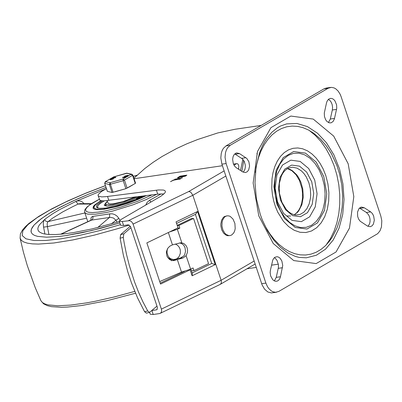 <?xml version="1.0" encoding="UTF-8"?>
<svg xmlns="http://www.w3.org/2000/svg" width="402" height="402" viewBox="0 0 402 402"><rect width="100%" height="100%" fill="white"/><g stroke="black" fill="none" stroke-linecap="round" stroke-linejoin="round"><path stroke-width="0.6" d="M236.306 167.775L234.577 166.101L233.311 163.684L232.627 159.398L233.075 156.674L234.19 154.509L235.818 153.192L236.758 152.916L239.497 153.584L246.803 158.428L248.893 161.795L249.577 166.081L248.647 169.976L247.25 171.744L245.446 172.558L242.707 171.895L236.306 167.775M234.748 153.911L242.441 158.916L244.326 161.574L245.285 165.061L245.3 167.483L244.813 169.699L243.235 172.192M280.46 276.752L279.772 278.702L278.692 280.184L277.33 281.083L275.792 281.31L274.224 280.842L272.762 279.722L270.662 275.978L270.154 272.521L270.4 270.285L272.722 260.235L273.616 258.496L274.852 257.295L277.099 256.697L278.666 257.164L280.129 258.285L281.842 260.953L282.737 265.486L280.46 276.752L276.239 277.375L274.365 280.913M274.31 257.717L275.501 258.516L277.028 260.401L278.44 264.717L278.425 267.476L276.239 277.375M326.504 102.902L327.198 100.957L328.59 99.188L330.389 98.379L331.962 98.5L333.494 99.304L334.851 100.711L336.585 104.811L336.745 108.279L334.404 118.922L333.067 121.515L331.032 122.851L329.082 122.806L326.841 121.369L325.615 119.701L324.454 116.495L324.293 113.027L326.504 102.902M328.379 99.374L330.122 100.716L331.102 102.053L332.147 104.535L332.58 107.304L332.338 109.997L330.313 119.027L328.439 122.555M370.644 211.859L372.368 213.532L373.639 215.949L374.317 220.236L373.388 224.13L371.996 225.899L370.192 226.713L367.458 226.05L360.152 221.206L358.629 219.125L357.659 216.452L357.519 212.145L358.946 208.668L360.569 207.352L361.509 207.075L364.242 207.744L370.644 211.859L366.423 212.482L368.528 214.718L369.503 216.834L370.031 219.216L370.046 221.633L369.554 223.854L367.981 226.341M359.499 208.07L366.423 212.482M380.825 216.09L381.81 220.758L381.458 226.934L379.985 230.864L377.654 233.693L278.817 291.41L275.591 292.304L272.903 291.767L271.164 290.807L268.787 288.551L267.436 286.576L265.878 283.093L226.115 163.539L225.04 157.282L225.487 152.69L226.361 149.966L227.648 147.675L230.215 145.293L328.153 88.254L331.374 87.355L334.057 87.897L335.796 88.857L338.172 91.113L340.112 94.189L341.082 96.575L380.825 216.09M330.489 87.425L326.263 88.048L323.932 88.877L225.994 145.916L223.427 148.298L222.14 150.589L221.266 153.313L220.819 157.906L221.894 164.162L262.109 284.933L264.566 289.169L267.802 291.963L271.365 292.927L276.476 292.239M286.621 123.891L296.998 123.479L307.455 126.625L317.434 133.157L326.409 142.735L333.896 154.845L339.514 168.85L342.951 184.005L344.032 199.508L342.695 214.537L339.012 228.296L333.183 240.054L325.514 249.19L316.409 255.215L306.349 257.813L299.083 257.391L295.359 256.426L287.842 252.933L280.47 247.376L273.571 239.878L267.451 230.678L262.365 220.09L260.27 214.397L256.411 198.789L254.984 182.704L256.064 167.071L259.561 152.805L262.406 145.901L264.496 141.946L266.787 138.338L271.898 132.228L277.536 127.695L280.495 126.027L286.621 123.891M325.756 175.463L323.178 169.011L319.952 163.162L316.168 158.087L311.932 153.921L307.369 150.79L302.6 148.78L297.771 147.951L293.013 148.328L288.46 149.891L284.249 152.604L280.49 156.388L277.295 161.137L274.757 166.714L272.943 172.955L271.993 178.935L271.782 188.538L272.476 195.076L273.732 201.126L275.526 206.914L277.807 212.291L283.49 221.326L288.591 226.562L294.184 230.266L300.038 232.281L305.907 232.527L311.535 230.979L316.691 227.718L321.153 222.874L324.736 216.658L327.288 209.321L328.7 201.186L328.911 192.588L327.916 183.89L325.756 175.463M255.401 172.473L256.637 164.825L258.536 157.584L261.069 150.871L264.199 144.785L267.873 139.429L272.033 134.886L276.611 131.228L281.541 128.514L286.737 126.786L292.118 126.072L297.606 126.379L303.103 127.71L308.525 130.037L313.791 133.328L320.434 139.047L326.344 145.906L331.449 153.745L336.871 165.428L339.564 173.89L341.79 184.945L342.665 196.176L342.162 207.276L340.273 217.944L337.022 227.904L332.429 236.889L329.645 240.939L325.555 245.607L321.032 249.401L316.153 252.26L310.992 254.139L305.631 255.009L300.158 254.853L294.656 253.672L289.214 251.491L283.923 248.341L278.857 244.275L274.109 239.351L269.742 233.652L265.838 227.271L262.451 220.306M277.47 201.764L283.505 213.296L292.038 220.391L301.374 221.648L309.661 216.819L315.263 206.854L317.072 193.734L314.726 180.056L308.686 168.523L300.158 161.428L290.822 160.167L282.531 165.001L276.928 174.96L275.119 188.081L277.47 201.764M241.863 171.347L243.798 160.589M156.971 306.103L149.569 312.399L147.75 310.982L143.011 302.013L138.6 292.299L134.57 281.978L129.364 265.652L126.514 254.421L124.218 243.084L123.278 237.426L123.836 233.838L120.675 234.582L120.118 238.17L123.354 255.164L127.816 271.928L131.409 282.722L137.6 297.988L144.589 311.726L146.408 313.148L149.569 312.399M186.116 255.667L183.081 257.918L173.518 260.647L170.755 260.129L169.508 259.426L167.533 257.265L166.88 255.888L166.378 252.833L166.549 251.275L167.694 248.396L169.755 246.21L172.448 244.873L180.82 242.753L183.744 243.456L186.091 245.657L187.106 247.738L187.563 250.079L187.417 252.476L186.116 255.667L190.608 269.164L193.076 267.978L193.96 270.636L191.91 270.712M171.448 260.722L173.815 260.179L177.553 258.561L180.458 258.019L184.056 255.767L184.629 254.793L185.518 251.376L185.061 247.813L184.041 245.728L182.553 244.109L179.754 242.878M159.71 281.556L181.508 272.104L177.312 259.486M181.508 272.104L190.608 269.164M172.448 244.873L168.343 232.527M177.222 225.386L191.488 218.537L193.538 218.462L208.558 263.627L193.96 270.636M172.805 230.376L174.865 229.592M130.896 227.723L123.836 233.838M120.675 234.582L130.359 226.2M177.769 228.205L179.82 228.125L177.352 229.311L169.368 232.034M193.538 218.462L178.935 225.467L179.82 228.125M177.267 225.532L178.935 225.467M157.162 309.52L156.504 309.836L156.86 309.726L157.468 307.605L130.509 226.567L128.218 224.813L123.605 225.492L122.278 221.507L129.675 220.653L131.57 221.713L132.936 223.653L161.503 309.5L161.634 311.007L161.262 312.309L160.438 313.218L159.458 313.58L153.217 314.5L150.207 314.223L149.599 312.394M184.553 271.405L160.237 283.144M153.217 314.5L151.876 310.52L156.504 309.836M106.419 188.628L101.339 191.593L98.264 194.528L98.053 195.287L98.475 196.131L101.641 196.9L106.384 196.608L158.529 189.945L163.318 190.025L164.709 190.498L165.373 191.231L165.307 192.171L164.554 193.317L161.096 196.096L121.062 219.462L119.273 221.231L120.595 225.22L123.605 225.492M163.971 193.915L157.73 194.151L103.771 200.894L101.008 200.648L99.802 200.111L98.103 195.613M233.467 164.086L237.049 163.599L238.029 164.076L238.813 165.971L238.627 169.267M224.135 170.905L188.649 191.573L190.025 191.844L191.066 192.538L192.839 195.272L221.12 280.284L221.412 282.088L221.165 283.315L220.206 284.39L160.172 313.364M134.082 178.734L222.412 165.714M119.273 221.231L122.278 221.507M185.448 176.131L177.438 177.84L180.222 176.126L186.87 175.146L185.448 176.131M182.101 177.925L174.679 179.237L182.146 178.056M180.312 178.965L173.433 180.237L170.503 181.664L173.664 179.945L180.357 179.101M234.989 129.278L217.809 132.931L197.739 139.484L186.99 143.75L176.639 148.514L162.061 156.509L153.102 162.338L144.841 168.498L133.921 178.257M190.749 269.094L190.126 269.807L160.549 284.083L146.851 242.898L178.041 227.849L176.051 221.874L197.558 211.492L195.679 214.231L176.573 223.447M107.525 196.452L108.852 200.437M190.126 269.807L192.116 275.787L215.231 264.627L211.718 263.466L192.156 272.908M195.387 214.372L211.718 263.466M192.116 275.787L192.352 273.511L190.915 269.184M182.95 175.981L179.995 176.418L178.393 177.523L181.754 176.679L182.95 175.981L183.041 176.252M185.905 175.548L183.689 175.875L182.181 176.875L184.709 176.242L185.905 175.548L185.995 175.815M178.131 177.975L178.473 177.774M167.664 257.471L170.423 259.29L173.644 259.607L170.865 258.868L169.277 257.652L168.041 255.963L167.071 252.848L167.086 250.627L167.634 248.496M230.039 235.577L227.612 235.718L226.241 235.291L223.708 233.276L221.819 230.019L220.879 226.065L220.824 224.035L221.557 220.281L223.286 217.462L224.437 216.552L227.13 215.819L229.004 215.934L230.245 216.442L233.004 219.06L234.899 223.467L235.2 228.592L234.673 230.949L233.728 232.949L231.688 234.989L230.039 235.577L228.668 235.562L225.974 234.311L224.763 233.12L222.874 229.864L221.934 225.909L222.11 221.924L222.613 220.125L224.341 217.306L225.492 216.397L227.13 215.819M175.493 244.175L177.538 245.255L179.418 247.496L180.307 249.943L180.362 253.205L179.277 256.22L177.996 257.828L176.393 258.963L173.644 259.607M52.104 211.683L46.195 215.301L39.039 220.417L34.08 225.035L32.065 227.773L31.11 230.215L31.22 232.321L32.351 234.024L34.466 235.376L37.557 236.361L46.506 237.195L58.813 236.492L66.069 235.567L91.304 230.647L119.826 222.894L100.575 228.346L82.4 232.632L66.069 235.567L58.813 236.492L46.506 237.195L37.557 236.361L34.466 235.376L32.351 234.024L31.22 232.321L31.029 231.311L31.451 229.034L34.08 225.035L41.185 218.763L49.039 213.512L58.235 208.261L72.35 201.246L88.48 194.211L106.017 187.427L88.48 194.211L76.214 199.477L61.546 206.522L52.104 211.683M146.348 195.613L137.831 199.523L127.982 203.221L117.816 206.332L104.213 209.226L97.606 209.688L95.309 209.447L93.777 208.899L93.038 208.06L93.324 206.533L94.47 205.12L100.932 200.628M83.963 203.663L82.591 202.131L80.827 201.196L78.898 200.804L76.335 201.176L59.692 209.583L53.094 213.497L46.009 218.412L44.059 220.145L43.27 223.055L43.456 226.411L44.918 234.034M150.805 202.141L149.69 200.246L149.323 200.437L147.037 202.507L145.73 205.095M91.264 220.12L92.269 219.592L92.983 218.271L92.912 216.387L92.289 216.487L91.048 217.753L90.827 220.281M119.927 220.226L118.364 217.633L116.726 215.859L114.726 214.573L112.545 213.869L110.374 213.799L92.912 216.387M60.978 234.195L91.591 220.085L110.48 217.326L113.555 218.06L115.937 220.251L118.806 218.316M111.248 223.969L115.937 220.251L117.143 222.261M97.671 227.572L109.49 217.447L109.691 213.914M48.913 234.487L47.416 226.622L86.113 218.296M43.582 227.125L47.416 226.622L47.145 223.934L47.622 222.025L52.541 218.191L62.611 211.97L72.606 206.723L78.159 204.06L79.923 203.663L91.405 203.658M84.902 212.965L47.662 221.698L45.918 221.281L44.562 219.572L39.522 224.698L38.24 226.924L37.803 228.904L38.27 230.703L39.235 231.828L41.647 233.175L43.893 233.828L48.175 234.436L55.607 234.537L62.611 234.044L73.405 232.612L92.103 228.904L119.389 221.582M105.575 189.066L75.732 201.422L78.159 204.06L90.812 204.05M136.931 196.824L124.806 201.598L112.701 204.548L108.847 204.889L106.078 204.447L105.555 203.894L107.334 201.327M143.81 195.94L136.64 199.226L125.55 203.306L114.344 206.457L105.671 208.07L99.555 208.331L97.189 207.749L96.42 206.935L96.661 205.593L97.651 204.352L102.49 200.859M98.194 208.115L97.4 207.035L98.289 205.206L100.359 203.377L104.294 200.884M104.947 205.754L105.821 204.698M140.112 196.417L128.067 201.578L121.208 203.739L111.912 205.789L107.364 206.146L104.726 205.643L104.218 205.075L106.53 202.01M141.202 196.472L140.785 196.658M140.966 196.598L140.564 196.488M143.388 195.995L142.584 196.101M141.876 196.648L140.469 197.412L139.539 197.402M139.509 197.387L138.373 197.493M140.052 196.98L139.695 196.95M139.162 197.91L137.745 198.623M138.655 198.08L136.384 198.578M138.112 197.9L136.926 198.377M140.921 197L139.921 197.226L140.625 196.809L141.398 196.769L140.921 197M141.092 196.92L140.625 196.809M140.67 196.945L140.047 197.261M139.514 197.332L141.906 196.608L139.991 196.704L139.62 196.854L140.363 196.824L139.856 197.075L138.338 197.482L139.514 197.332M137.956 198.457L139.213 197.819L136.74 198.367L138.067 197.769L136.318 198.508L138.79 197.96L137.7 198.498L137.997 198.593M107.113 200.668L108.294 203.538L110.188 203.965L113.47 203.779L122.836 201.698L135.132 197.055M114.982 191.794L124.6 189.051M128.188 187.568L132.926 184.804M109.721 191.945L110.696 192.171M107.409 191.407L104.671 183.382L107.324 191.347L112.057 192.488L125.876 188.684L135.253 183.453L135.554 183.156L132.901 175.187L131.871 174.247L131.107 174.312L132.605 175.483L135.253 183.453M124.987 177.493L124.896 177.227L122.535 177.362L126.293 176.418L124.424 177.041L124.886 177.222L124.816 177.599L122.685 177.568M126.379 176.679L126.293 176.418L126.379 176.689L124.846 177.202M123.932 177.176L124.017 177.443M124.434 177.393L124.525 177.659M124.726 177.332L124.816 177.599M126.042 176.548L126.127 176.815M114.414 177.724L115.243 177.372L114.414 177.724M113.902 177.523L112.796 177.92L113.952 177.669M113.766 177.86L112.324 178.076L113.912 177.393L115.711 177.217L113.766 177.87L113.856 178.136L115.801 177.483L115.711 177.217M113.686 177.885L113.776 178.151L112.776 178.372L112.324 178.076M111.379 178.619L111.907 178.433L111.439 178.795M112.042 179.106L112.867 178.754L112.042 179.106M111.53 178.91L110.419 179.302L111.575 179.051M111.394 179.257L109.952 179.458L111.54 178.779L113.339 178.599L111.394 179.257L111.48 179.523L113.424 178.865L113.339 178.599M111.309 179.267L111.399 179.533L110.399 179.759L109.952 179.458M128.203 175.568L127.032 176.322L126.56 176.146L127.042 175.84L124.932 176.026L128.188 175.312L126.942 176.056L127.032 176.322L126.63 176.156M126.57 176.187L124.7 176.398M113.113 192.332L110.46 184.362L110.228 182.684L109.404 184.518L104.761 183.438L105.585 181.603L113.701 176.875L126.459 173.232L131.107 174.312L122.992 179.036L110.228 182.684L105.309 181.699L113.816 176.845M127.138 188.176L124.489 180.207L122.992 179.036L123.223 180.714L125.876 188.684M126.565 173.192L131.871 174.247L132.816 175.131M239.497 153.584L235.27 154.207M245.898 157.7L241.677 158.323M282.49 267.722L278.269 268.345M336.564 109.374L332.338 109.997M334.534 118.404L330.313 119.027M364.242 207.744L360.021 208.362M326.027 245.135L330.444 238.612L334.092 231.095L336.896 222.738L338.796 213.718L339.755 204.221L339.75 194.452L338.78 184.618L336.871 174.92L334.057 165.569L330.404 156.755L325.982 148.665L320.886 141.474L315.223 135.328L309.113 130.354M265.878 283.093L261.657 283.712M230.215 145.293L225.994 145.916M221.894 164.162L226.115 163.539M323.932 88.877L328.153 88.254M258.782 215.869L273.27 243.542L293.746 260.571L316.143 263.586L336.037 251.994L349.479 228.085L353.815 196.603L348.182 163.78L333.695 136.107L313.228 119.077L290.827 116.052L270.933 127.64L257.481 151.544L253.144 183.036L258.782 215.869M277.435 203.417L275.41 195.312L274.611 186.95L275.079 178.764L276.787 171.162L279.651 164.518L283.531 159.172L288.229 155.388L293.51 153.358L299.108 153.182L304.741 154.876L310.133 158.343L315.007 163.418L319.123 169.84L322.273 177.292L324.298 185.402L325.097 193.759L324.635 201.945L322.927 209.548L320.062 216.191L316.183 221.537L311.485 225.321L306.203 227.351L300.606 227.527L294.973 225.839L289.581 222.371L284.701 217.296L280.586 210.874L277.435 203.417M323.801 176.604L316.188 162.071L305.435 153.122L293.671 151.534L283.219 157.624L276.154 170.182L273.878 186.724L276.837 203.97L284.445 218.507L295.204 227.457L306.967 229.039L317.419 222.949L324.484 210.392L326.761 193.849L323.801 176.604M308.882 182.769L310.324 188.85L310.686 195.086L310.455 198.131L309.178 203.809L306.912 208.628L303.796 212.256L300.053 214.447L295.671 215.005L293.254 214.472L290.817 213.336L288.43 211.608L286.179 209.311L281.918 202.271L279.37 193.01L279.325 183.438L281.375 175.965L282.867 173.177L284.641 170.88L286.631 169.131L288.767 167.946L292.495 167.217L297.028 168.131L301.364 170.845L303.972 173.558L306.254 176.885L308.882 182.769M294.334 214.784L297.41 212.407L298.756 210.824L301.847 204.734L303.249 197.211L302.801 189.116L300.887 182.176L298.591 177.513L296.721 174.82L292.365 170.694L289.978 169.363L287.52 168.559M286.922 215.944L290.631 216.045M311.746 181.794L306.671 172.106L299.505 166.147L291.666 165.086L284.701 169.147L279.993 177.513L278.475 188.533L280.45 200.025L285.52 209.713L292.686 215.673L300.53 216.728L307.49 212.673L312.198 204.306L313.716 193.282L311.746 181.794M147.75 310.982L144.589 311.726M120.118 238.17L123.278 237.426M175.885 260.104L173.815 260.179M183.081 257.918L180.458 258.019M177.352 229.311L181.84 242.803M133.107 224.095L192.839 195.272L225.844 176.046M238.084 168.915L238.748 168.528M236.652 163.614L233.984 165.172M188.649 191.573L128.524 220.587M242.838 159.308L240.512 170.478M254.119 261.054L221.12 280.284L161.388 309.118M215.231 264.627L197.558 211.492M156.403 190.166L157.73 194.151M172.996 180.171L173.086 180.443M181.754 176.679L181.96 177.292M178.061 177.222L178.282 177.885M179.553 176.352L179.644 176.624M136.992 175.287L133.303 176.393M105.43 185.664L84.968 193.548L66.245 201.739L50.054 209.889L37.084 217.658L27.884 224.708L22.849 230.743L22.185 235.512L25.934 238.803L33.924 240.481L45.828 240.476L61.129 238.788L79.189 235.482L99.234 230.708L120.409 224.658M105.414 185.613L85.822 193.136L67.757 200.955L51.893 208.789L38.808 216.356L28.944 223.427L25.306 226.738L22.472 230.05L20.386 233.999L20.1 238.15L21.256 240.28L23.703 241.959L27.421 243.165L32.351 243.873L38.446 244.084L53.798 243.004L72.722 239.969L94.294 235.135L117.454 228.733L129.278 225.04M40.914 300.706L42.326 302.47L44.728 303.862L48.109 304.882L57.657 305.766L70.616 305.098L86.485 302.897L95.329 301.249L114.414 296.927L134.745 291.385M161.232 193.844L149.69 200.246M87.797 221.678L84.686 212.316L85.716 213.442L87.897 214.145L95.42 214.211L106.389 212.497L112.781 211.03L133.338 204.713L146.217 199.543L156.685 194.287M151.926 194.9L137.574 201.327L120.907 207.055L104.952 211.04L98.173 212.135L92.621 212.552L88.551 212.281L86.154 211.326L85.541 209.733L86.731 207.573L89.681 204.955L99.319 199.261M145.589 195.714L140.233 198.251L127.665 203.11L114.585 206.935L103.379 209.04L99.138 209.306L96.088 209.03L94.364 208.221L94.043 206.914L95.148 205.171L97.621 203.075L101.354 200.719M122.62 177.367L122.71 177.634M112.972 178.066L113.062 178.332M112.686 178.111L112.776 178.372M110.6 179.448L110.686 179.714M110.314 179.493L110.399 179.759M124.635 176.197L124.726 176.463M128.137 175.362L128.223 175.629M112.057 192.488L109.404 184.518L123.223 180.714L132.901 175.187M294.219 214.753L296.591 212.909L298.696 210.311L300.425 207.035L301.691 203.201L302.47 198.548L302.57 193.618L301.987 188.623L299.455 180.493L296.053 174.795L291.882 170.724L287.42 168.619M256.923 153.363L257.235 154.75M261.199 125.414L234.974 129.278M278.36 264.164L271.551 265.164M256.24 267.42L246.994 268.777M220.326 284.325L255.114 264.049M178.393 177.523L178.528 177.93M182.181 176.875L182.307 177.242M137.082 175.202L133.283 176.342M135.514 293.229L106.937 300.721L81.586 305.535L67.446 307.063L61.375 307.289L51.401 306.646L47.31 305.656L43.501 303.766L40.919 300.721L35.27 287.737L27.281 265.536L23.356 251.928L20.1 238.15M84.686 212.316L84.541 211.075L84.948 209.663L86.897 207.125L91.797 203.407L99.304 199.221M90.947 220.226L60.566 234.23M105.555 203.894L106.284 206.075M101.294 200.709L97.832 202.849L94.867 205.261L93.671 206.819L93.254 208.457M97.455 207.326L97.666 207.96M122.535 177.362L122.62 177.629M111.907 178.433L111.997 178.699M124.55 176.187L124.635 176.453M128.188 175.312L128.278 175.579M126.56 176.146L126.645 176.408M113.424 176.97L127.223 173.172M105.309 181.699L104.671 183.382"/></g></svg>
